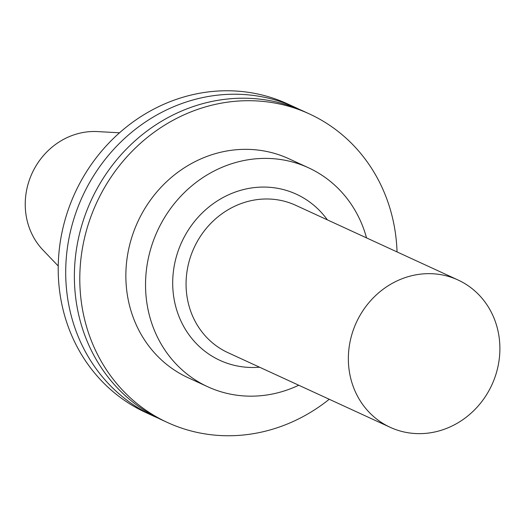<?xml version="1.0" encoding="UTF-8"?>
<svg xmlns="http://www.w3.org/2000/svg" width="526" height="526" viewBox="0 0 526 526"><rect width="100%" height="100%" fill="white"/><g stroke="black" fill="none" stroke-linecap="round" stroke-linejoin="round"><path stroke-width="0.79" d="M119.527 132.789L97.501 131.585A69.393 63.83 114.7 0 0 28.522 225.542A69.393 63.83 114.7 0 0 42.987 250.06L58.228 266.005M299.662 109.533A169.826 156.209 114.7 0 0 295.362 107.468L287.867 104.016A169.826 156.209 114.7 0 0 113.044 138.825A169.826 156.209 114.7 0 0 66.25 320.939A169.826 156.209 114.7 0 0 145.886 412.568L153.382 416.02A169.826 156.209 114.7 0 0 157.754 417.94M295.362 107.468A169.826 156.209 114.7 0 0 120.539 142.276A169.826 156.209 114.7 0 0 73.745 324.391A169.826 156.209 114.7 0 0 153.382 416.02M397.045 251.928A169.826 156.209 114.7 0 0 309.452 113.951L304.035 111.453A169.826 156.209 114.7 0 0 129.212 146.267A169.826 156.209 114.7 0 0 82.418 328.382A169.826 156.209 114.7 0 0 162.054 420.011L167.472 422.503A169.826 156.209 114.7 0 0 329.243 399.267M309.452 113.951A169.826 156.209 114.7 0 0 134.63 148.759A169.826 156.209 114.7 0 0 87.835 330.874A169.826 156.209 114.7 0 0 167.472 422.503M366.537 237.89A120.52 110.861 114.7 0 0 308.519 167.794L288.84 158.74A120.52 110.861 114.7 0 0 164.769 183.442A120.52 110.861 114.7 0 0 131.566 312.687A120.52 110.861 114.7 0 0 188.084 377.714L207.763 386.768A120.52 110.861 114.7 0 0 298.742 385.229M308.519 167.794A120.52 110.861 114.7 0 0 184.448 192.496A120.52 110.861 114.7 0 0 151.245 321.741A120.52 110.861 114.7 0 0 207.763 386.768M327.356 219.861A91.445 84.114 114.7 0 0 219.204 199.749A91.445 84.114 114.7 0 0 177.032 311.017A91.445 84.114 114.7 0 0 259.561 367.201M458.021 279.983L295.73 205.311A81.096 74.593 114.7 0 0 212.248 221.933A81.096 74.593 114.7 0 0 189.906 308.894A81.096 74.593 114.7 0 0 227.929 352.65L390.226 427.322A81.096 74.593 114.7 0 0 491.889 384.835A81.096 74.593 114.7 0 0 458.021 279.983A81.096 74.593 114.7 0 0 374.538 296.605A81.096 74.593 114.7 0 0 352.196 383.572A81.096 74.593 114.7 0 0 390.226 427.322"/></g></svg>
